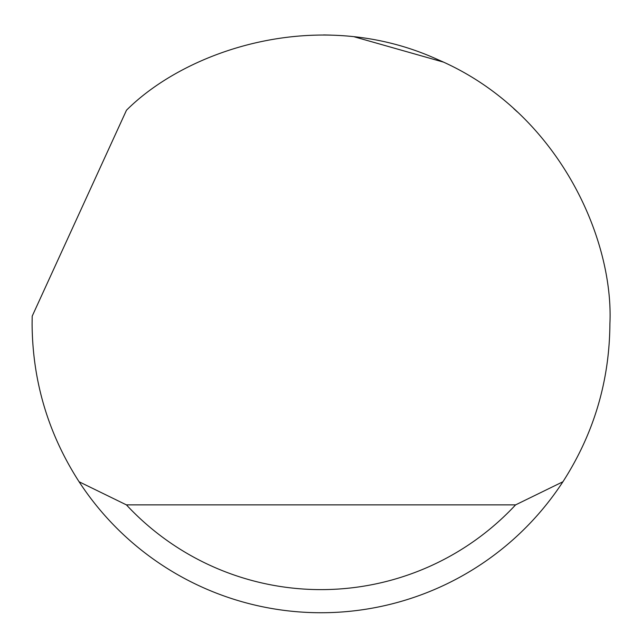 <?xml version="1.0" encoding="UTF-8"?>
<svg xmlns="http://www.w3.org/2000/svg" width="642" height="642" viewBox="0 0 642 642"><rect width="100%" height="100%" fill="white"/><g stroke="black" fill="none" stroke-linecap="round" stroke-linejoin="round"><path stroke-width="0.96" d="M126.474 110.239C187.087 49.611 318.994 5.272 437.756 59.578C557.882 110.825 613.913 238.198 609.9 323.833C609.523 381.027 593.858 433.671 562.914 481.765A288.9 288.9 0 0 1 79.086 481.765C48.142 433.671 32.477 381.027 32.1 323.833L32.204 316.129L126.474 110.239M323.576 34.949L331.216 35.117M354.512 36.883L443.141 62.025M513.809 108.691L517.412 111.973M79.086 481.765L126.41 504.877L515.59 504.877L562.914 481.765M126.41 504.877A265.788 265.788 0 0 0 515.59 504.877"/></g></svg>
